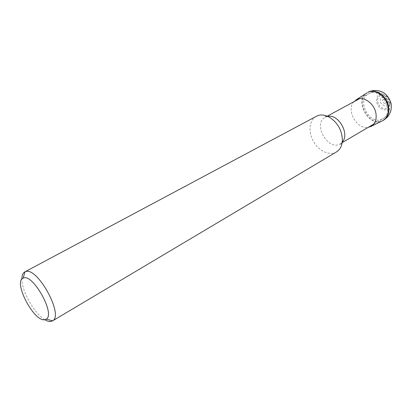 <?xml version="1.0" encoding="UTF-8"?>
<svg xmlns="http://www.w3.org/2000/svg" width="412" height="412" viewBox="0 0 412 412"><rect width="100%" height="100%" fill="white"/><g stroke="black" fill="none" stroke-linecap="round" stroke-linejoin="round"><path stroke-width="0.31" stroke-dasharray="2.06 1.54" d="M44.81 319.707C34.428 313.707 21.671 291.093 21.903 279.104M316.303 116.256C309.191 120 307.975 131.892 313.424 141.414C318.754 151.003 329.559 156.107 336.439 151.956M383.572 99.344C380.487 100.755 385.596 105.843 386.286 102.042C386.126 100.106 385.225 99.204 383.572 99.344M389.69 103.783C388.907 97.5 385.869 94.642 380.58 95.198C376.625 98.035 376.522 101.893 380.266 106.775C385.117 110.04 388.259 109.041 389.69 103.783M390.164 103.664C390.154 96.207 381.744 92.633 379.916 94.554C376.563 94.348 374.271 104.215 380.858 108.567C385.951 111.307 389.052 109.674 390.164 103.664M353.79 101.79C345.859 110.107 356.993 129.842 368.215 127.354M327.761 116.39L325.228 117.255C312.337 123.543 328.158 151.585 340.204 143.803L342.254 142.083M381.229 119.526L382.738 118.821C394.706 112.77 381.744 87.658 369.554 93.328L368.606 93.771C356.468 99.616 368.75 124.599 381.229 119.526M387.944 102.804C388.156 101.337 387.337 99.694 385.478 97.871C382.125 97.011 380.389 97.819 380.276 100.296C380.039 102.722 381.569 104.586 384.865 105.894C386.894 105.359 387.919 104.329 387.944 102.804M367.88 92.345L367.88 92.345C353.408 99.441 370.022 128.899 383.582 120.18L383.582 120.18M367.01 92.849C353.408 100.281 369.307 128.467 382.702 120.665M373.787 124.079L382.738 118.821C398.698 110.272 384.175 84.532 368.606 93.771L359.475 98.71M327.241 116.169L324.831 117.369L324.738 116.658C324.883 116.086 326.52 116.318 329.646 117.363M342.176 142.645L340.204 143.803C339.586 144.365 339.673 144.607 340.461 144.535C341.028 144.7 341.677 143.18 342.398 139.967"/><path stroke-width="0.62" d="M44.769 319.712L46.262 319.14C55.836 314.171 32.347 272.533 23.144 278.157C12.906 281.679 34.031 322.143 44.769 319.712M21.903 279.104C21.898 275.417 22.851 273.027 24.761 271.935L25.601 271.606C37.374 266.585 64.051 315.242 52.628 320.84L50.805 321.514C49.105 321.715 47.107 321.113 44.81 319.707M52.422 320.969L336.439 151.956C340.209 149.587 342.192 145.59 342.398 139.967C341.945 130.29 337.696 122.755 329.646 117.363C325.259 114.897 321.185 114.356 317.431 115.741L24.761 271.935M368.215 127.354L370.949 126.443C375.26 123.827 376.898 119.336 375.857 112.965C374.158 103.608 364.064 96.254 357.317 99.261L353.79 101.79M342.254 142.083C350.056 134.214 338.53 113.779 327.761 116.39M388.47 105.894C386.605 96.135 376.027 88.673 368.9 91.866L367.88 92.345C369.909 91.181 372.376 90.547 375.275 90.444C383.093 90.614 388.382 94.976 391.132 103.52C391.498 107.238 391.215 110.174 390.288 112.342L388.923 115.015C388.217 116.457 386.441 118.182 383.582 120.18L383.587 120.18C387.986 117.235 389.613 112.476 388.47 105.894M370.949 126.443L382.702 120.665C387.383 117.822 389.144 112.991 387.986 106.172C386.121 96.418 375.553 88.951 368.436 92.144L367.885 92.34M359.475 98.71L327.241 116.169M373.787 124.079L342.176 142.645M46.262 319.14L52.628 320.84M23.144 278.157L24.977 271.832M382.702 120.665L383.587 120.18M355.983 99.92L367.01 92.849"/></g></svg>
